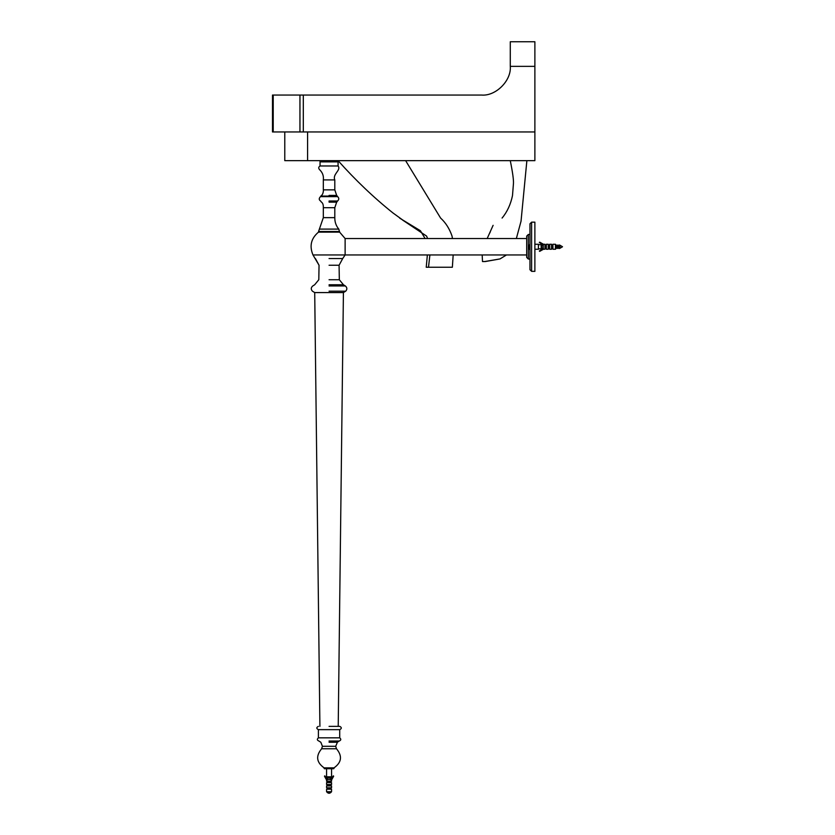 <?xml version="1.0" encoding="UTF-8"?>
<svg xmlns="http://www.w3.org/2000/svg" width="835" height="835" viewBox="0 0 835 835"><rect width="100%" height="100%" fill="white"/><g stroke="black" fill="none" stroke-linecap="round" stroke-linejoin="round"><path stroke-width="1.25" d="M521.04 221.181L526.875 160.654L521.04 221.181L516.354 238.549L521.04 221.181M485.177 261.564L499.988 258.933L506.48 254.957L499.988 258.933L484.509 261.564M489.748 233.059L490.26 231.932M487.17 238.549L493.109 225.335M484.477 261.553C488.673 261.512 488.673 261.512 484.477 261.553L482.505 261.553L482.171 254.957M452.455 238.549L452.048 236.096C449.501 228.707 445.681 222.695 440.588 218.05L405.622 160.654M427.363 254.957L426.236 267.252L452.361 267.252L453.175 254.957M428.501 267.252L429.9 254.957M427.614 238.549L426.601 236.096L402.574 220.054M510.279 66.351L510.279 41.75L534.88 41.75L534.88 66.351L510.279 66.351C511.563 80.546 495.781 96.338 481.586 95.054L272.481 95.054L272.481 131.951L534.88 131.951L534.88 160.654L284.777 160.654L284.777 131.951M534.88 131.951L534.88 66.351M307.583 160.654L307.583 131.951M329.063 202.143L336.662 202.143L334.804 207.706L323.322 207.706L323.322 217.643L334.804 217.643C334.731 222.026 336.056 225.847 338.791 229.103L319.335 229.103L338.791 229.103L339.626 232.13L345.126 238.549L345.126 254.946L345.126 238.549L526.687 238.549M329.063 254.957L312.989 254.957L345.126 254.957L342.694 258.568L329.063 258.568M329.063 265.248L339.083 265.248L342.694 258.568L339.083 265.248L339.323 279.735L329.063 279.735M339.323 279.735L343.467 284.777L329.063 284.777M338.217 726.366L343.415 292.574L345.7 291.175C347.339 289.307 347.224 287.564 345.335 285.946L329.063 285.946C308.073 285.946 308.073 285.946 329.063 285.946M343.415 292.574L314.711 292.574L312.426 291.175C310.777 289.307 310.902 287.564 312.791 285.946L314.659 284.777L318.803 279.735L314.659 284.777M319.909 726.366L314.711 292.574M329.063 741.01L339.26 741.01C341.118 740.207 341.275 739.152 339.72 737.837L339.72 729.644C341.839 728.548 341.839 727.452 339.72 726.366L329.063 726.366M339.72 729.644L318.406 729.644L318.406 737.837L339.72 737.837C341.275 739.152 341.118 740.207 339.26 741.01L337.298 742.252L329.063 742.252M333.979 768.492L324.345 768.701L333.781 768.701L333.979 767.876L324.147 767.876C316.444 762.407 315.609 756.04 321.632 748.765L322.425 746.302L320.828 742.252L318.866 741.01C317.008 740.207 316.851 739.152 318.406 737.837C316.851 739.152 317.008 740.207 318.866 741.01L318.897 741.01M324.147 768.492L324.147 767.876C316.444 762.407 315.609 756.04 321.632 748.765M320.045 161.886L320.045 165.977L338.081 165.977L338.081 161.886L320.045 161.886L338.081 161.677L320.045 161.677L320.045 160.654M338.081 165.977C341.431 170.298 332.267 173.983 334.804 179.922L323.322 179.922L334.804 179.922L334.804 189.858L323.322 189.858L334.804 189.858L336.662 195.421L329.063 195.421M337.392 196.392L320.494 196.632L337.622 196.632L337.277 196.089L320.849 196.089L321.465 195.421C323.239 194.503 323.594 189.858 323.322 189.858L323.322 179.922C323.782 176.175 322.707 172.929 320.087 170.183C318.281 168.534 318.271 167.125 320.045 165.977C318.271 167.125 318.281 168.534 320.087 170.183C322.707 172.929 323.782 176.175 323.322 179.922M337.288 196.121L320.838 196.121L321.465 195.421M337.622 196.632C339.187 198.125 339.156 199.575 337.528 201.005L329.063 201.005M326.652 780.12L324.481 776.237L326.652 780.12M324.627 775.945L327.31 779.932L324.846 775.872M331.474 780.12L333.645 776.237L331.474 780.12M333.499 775.945L330.817 779.932L333.28 775.872M330.66 779.514L331.558 776.821L326.568 776.821L326.568 768.691M331.14 777.427L326.976 777.427L326.568 776.821M331.015 777.855L326.976 777.427M330.66 778.178L327.111 777.855M327.466 779.514L327.466 778.178M331.558 779.514L326.568 779.514L326.568 781.247L331.558 781.247L331.558 779.514M330.66 782.635L330.66 781.403L326.568 781.247M327.466 782.635L327.466 781.403M331.558 782.635L326.568 782.635L326.568 784.524L331.558 784.524L331.558 782.635M330.66 785.912L330.66 784.681L326.568 784.524L327.466 784.681L327.466 785.912M331.558 785.912L326.568 785.912L326.568 787.802L331.558 787.802L331.558 785.912M330.66 789.19L330.66 787.958L326.568 787.802M327.466 789.19L327.466 787.958M331.558 789.19L326.568 789.19L326.568 791.705L331.558 791.705L331.558 789.19M329.345 793.25L330.618 792.707L327.508 792.707L326.568 791.705M328.771 793.25L327.508 792.707L328.771 793.25M529.964 243.757L529.15 246.346L529.964 246.346M529.714 247.16L529.15 247.16L529.714 249.748L529.964 247.16M529.714 246.346C529.714 242.995 529.714 242.995 529.714 246.346M559.972 248.068L560.066 245.281L562.519 246.753L560.066 248.225L559.972 245.438M555.432 249.248L555.432 244.258L552.927 244.258L552.927 249.248L555.432 249.248L556.601 248.068L559.815 248.068M559.544 248.465L559.815 245.438M559.314 248.068L559.544 245.041M559.158 248.068L559.314 245.438M558.886 248.465L559.158 245.438M558.657 248.068L558.886 245.041M558.5 248.068L558.657 245.438M557.999 248.068L558.5 245.438M557.843 248.068L557.999 245.438M557.582 248.465L557.843 245.438M557.342 248.068L557.582 245.041M557.185 248.068L557.342 245.438M556.694 248.068L557.185 245.438M556.601 248.068L556.694 245.438M551.538 249.248L551.538 244.258L549.649 244.258L549.649 249.248L551.538 249.248L551.695 245.156L552.927 245.156M551.695 248.35L552.927 248.35M548.261 249.248L548.261 244.258L546.361 244.258L546.361 249.248L548.261 249.248L548.418 245.156L549.649 245.156M548.418 248.35L549.649 248.35M544.973 249.248L544.973 244.258L543.251 244.258L543.251 249.248L544.973 249.248L545.13 245.156L546.361 245.156M545.13 248.35L546.361 248.35M538.408 248.83L541.163 248.83L541.163 244.665L541.852 245.156L541.852 248.35L543.251 248.35M534.88 249.248L538.408 249.248L538.408 244.258L534.88 244.258M543.606 249.164L539.723 251.335L543.606 249.164M539.431 251.189L543.418 248.506L539.358 250.97M543.606 244.342L539.723 242.171L543.606 244.342M539.431 242.317L543.418 244.999L539.358 242.536M555.432 244.258L556.601 245.438M541.852 245.156L543.251 245.156M529.964 259.048L528.325 259.048L528.325 234.447L529.964 234.447L528.325 234.447M529.964 223.79L531.603 222.193L529.964 223.79L529.964 269.715L531.603 271.302L529.964 269.715M531.603 222.152L531.603 271.354L534.88 271.354L534.88 222.152L531.603 222.152M526.687 236.096L528.325 234.499L526.687 236.096L526.687 257.41L528.325 259.007L526.687 257.41M303.314 131.951L303.314 95.054M299.953 131.951L299.953 95.054M273.222 131.951L273.222 95.054M343.467 284.777L345.335 285.946C347.224 287.564 347.339 289.307 345.7 291.175L329.063 291.175M337.601 741.835L335.691 746.302L322.425 746.302L329.063 746.302M335.691 746.302L336.495 748.765L321.632 748.765L329.063 748.765M337.528 201.005L329.063 201.475M329.063 232.13L318.5 232.13L339.626 232.13L339.563 231.514L318.563 231.514L329.063 231.514M559.586 248.465L559.586 245.041M558.928 248.465L558.928 245.041M557.623 248.465L557.623 245.041M399.714 218.165L420.402 230.71L425.119 238.549M502.075 218.06L502.086 218.05C507.2 211.892 510.665 204.408 512.492 195.609L513.442 183.669C513.723 180.12 512.669 172.448 510.279 160.654M403.524 220.607L392.836 212.862C373.694 197.53 355.439 180.13 338.081 160.654L338.081 161.677M315.432 258.568L319.043 265.248L312.989 254.957C309.242 245.991 311.069 238.382 318.5 232.13L318.563 231.514L318.5 232.13C311.069 238.382 309.242 245.991 312.989 254.957M319.043 265.248L318.803 279.735M318.406 726.366C316.288 727.452 316.288 728.548 318.406 729.644C316.288 728.548 316.288 727.452 318.406 726.366M333.979 767.876C341.682 762.407 342.517 756.04 336.495 748.765C342.517 756.04 341.682 762.407 333.979 767.876M337.277 196.089L336.662 195.421L337.277 196.089M320.494 196.632C318.793 198.396 318.824 199.857 320.598 201.005L321.465 202.143C322.821 203.051 323.448 204.909 323.322 207.706C323.448 204.909 322.821 203.051 321.465 202.143L320.849 201.475M336.662 202.143L337.277 201.475L336.662 202.143M334.804 217.643L334.804 207.706M323.322 217.643L318.563 231.514M331.558 776.821L331.558 768.691M330.66 781.403L331.558 781.247M330.66 784.681L331.558 784.524M330.66 787.958L331.558 787.802M330.618 792.707L331.558 791.705M312.426 291.175C310.777 289.307 310.902 287.564 312.791 285.946M339.626 232.13L345.126 238.549M345.105 254.957L526.687 254.957M551.538 244.258L551.695 245.156M548.261 244.258L548.418 245.156M544.973 244.258L545.13 245.156M541.852 248.35L541.163 248.83M538.408 244.665L541.163 244.665"/></g></svg>

